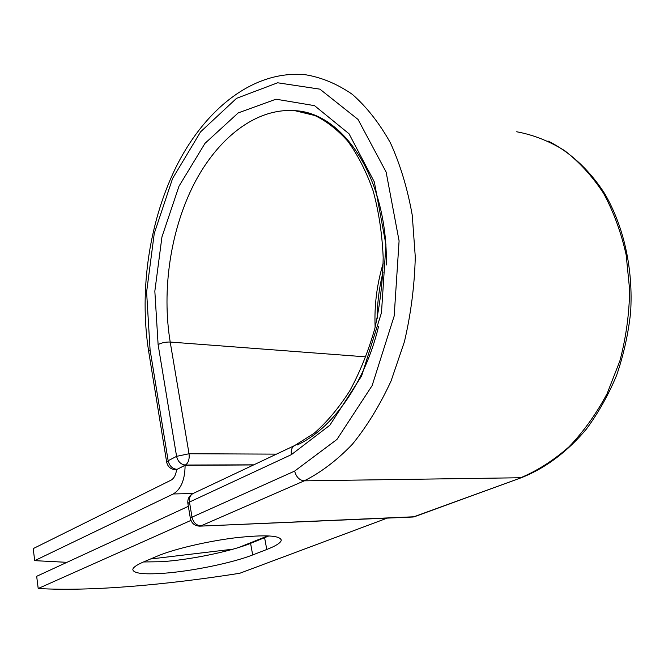 <?xml version="1.0" encoding="UTF-8"?>
<svg xmlns="http://www.w3.org/2000/svg" width="664" height="664" viewBox="0 0 664 664"><rect width="100%" height="100%" fill="white"/><g stroke="black" fill="none" stroke-linecap="round" stroke-linejoin="round"><path stroke-width="1" d="M162.871 573.331C191.141 571.389 232.134 563.006 252.677 554.946L266.779 549.485C275.668 546.024 280.49 543.019 281.229 540.454C280.764 535.4 265.484 534.512 235.388 537.79C207.027 541.276 173.487 549.194 157.235 556.141L143.648 561.902C136.875 564.815 133.265 567.297 132.825 569.347C133.082 573.322 143.092 574.65 162.871 573.331M143.515 561.96L161.053 561.727C189.265 560.009 230.151 551.626 250.585 543.359L269.003 535.889M34.711 560.648L173.287 493.958C181.031 489.235 184.965 479.699 185.098 465.339L176.607 469.556C175.885 474.918 174.034 478.454 171.038 480.163L33.2 548.613L34.711 560.648L66.948 562.333M150.471 559.005L233.072 549.161M238.758 547.476L267.907 535.84M253.598 464.933L185.098 465.339M387.22 518.119L239.746 573.281C164.398 585.109 90.52 591.516 38.205 588.511L36.669 576.302L188.36 506.325M190.917 520.41L38.205 588.511M250.585 543.359L252.677 554.946M193.008 493.535L173.287 493.958M253.814 464.833L185.397 465.032L177.213 469.315M166.689 462.368L168.15 460.716L176.582 456.351L189.041 453.753L276.49 454.126M150.081 349.812L148.678 351.505C138.892 289.388 149.483 218.946 177.836 163.502C206.197 108.772 253.673 69.72 305.515 74.75C321.725 77.439 337.32 83.971 352.31 94.338C366.669 106.937 379.385 123.13 390.44 142.918C400.267 164.556 407.538 188.676 412.261 215.269L415.282 256.926C414.552 285.636 410.925 313.906 404.417 341.728L391.104 380.895C379.957 405.09 367.043 426.222 352.352 444.291C336.972 460.285 320.936 472.469 304.236 480.844C299.472 480.313 296.277 477.067 294.633 471.1L336.963 439.419L372.13 385.601L394.184 316.006L399.089 240.899L386.116 172.017L358.012 119.42L319.907 89.159L277.652 82.784L236.533 98.338L200.594 131.829L172.598 178.467L154.264 233.421L146.603 292.044L150.081 349.812L168.15 460.716C169.453 465.954 172.374 468.817 176.906 469.315L175.255 469.672M176.599 469.664L175.661 469.672C170.756 469.406 167.751 466.875 166.647 462.078L148.744 351.878M386.315 264.994C387.983 179.089 343.653 112.681 294.841 110.672C255.59 107.726 217.194 138.651 193.714 184.617C170.333 230.931 161.676 290.284 170.208 342.051L189.041 453.753C189.613 459.189 188.402 462.949 185.397 465.032C180.849 464.518 177.91 461.629 176.582 456.351L158.115 344.624C161.493 342.773 165.519 341.91 170.208 342.051L365.939 356.875M158.115 344.624L154.837 291.189L161.95 236.932L179.006 186.177L205.002 143.341L238.21 112.905L275.983 99.193L314.528 105.651L349.048 133.796L374.338 181.961L385.933 244.584L381.476 312.711L361.614 375.965L329.859 425.209L291.43 454.624C290.757 450.184 291.869 447.138 294.774 445.494L193.066 493.51C190.186 495.112 188.991 497.959 189.481 502.042L192.004 517.156C193.373 522.609 196.361 525.514 200.96 525.871L304.236 480.844L520.684 477.748C537.599 470.61 553.701 460.301 569.015 446.822C583.565 431.633 596.255 413.921 607.079 393.686L619.861 360.967C626.003 337.727 629.264 314.08 629.655 290.01L626.169 254.951C621.164 232.458 613.619 211.907 603.551 193.29C592.238 176.151 579.257 161.916 564.591 150.603C549.269 141.108 533.3 134.833 516.667 131.771M294.633 471.1L192.004 517.156L190.36 518.376C191.572 523.423 194.76 526.012 199.922 526.145L414.353 516.758L521.779 477.549C545.742 467.962 567.297 451.786 586.445 429.027C598.297 412.942 608.332 395.113 616.532 375.542C623.529 355.248 628.219 334.266 630.601 312.586C633.365 269.152 623.936 226.723 604.763 193.755C589.549 169.976 570.019 152.023 547.974 140.984M383.194 263.284C376.886 284.25 374.197 305.589 375.127 327.31M297.173 444.988C331.95 429.11 364.727 383.8 378.571 326.456M291.43 454.624L189.481 502.042L187.904 503.569M199.557 526.162L413.265 516.999L521.779 477.549M264.612 537.765L266.779 549.485M193.066 493.51C189.19 495.634 187.455 498.896 187.854 503.312L190.402 518.617M415.457 516.542L412.908 517.015M382.962 272.472C379.194 287.595 377.268 302.909 377.169 318.421M315.3 115.644L294.841 110.672L313.109 114.714C325.236 120.192 336.731 128.932 347.587 140.942C357.772 154.828 366.296 171.495 373.151 190.933C378.804 211.667 382.149 233.836 383.178 257.449C382.788 281.411 380.015 305.067 374.853 328.431C368.404 351.107 360.087 371.832 349.903 390.615C338.881 407.862 326.962 422.08 314.147 433.277L294.774 445.494M280.963 539.043L281.229 540.454"/></g></svg>
